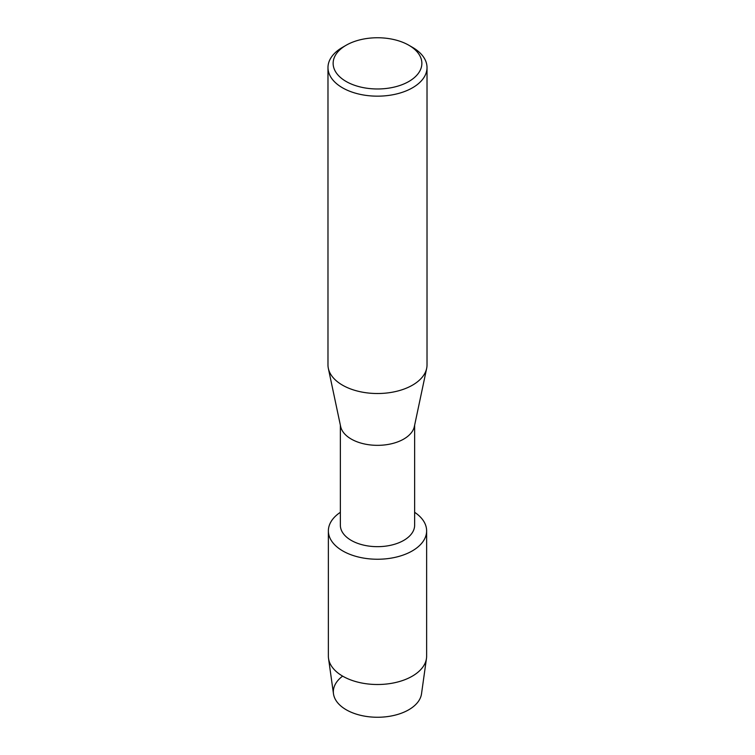 <?xml version="1.0" encoding="UTF-8"?>
<svg xmlns="http://www.w3.org/2000/svg" width="755" height="755" viewBox="0 0 755 755"><rect width="100%" height="100%" fill="white"/><g stroke="black" fill="none" stroke-linecap="round" stroke-linejoin="round"><path stroke-width="1.13" d="M426.632 530.878A49.132 28.369 180 0 1 412.239 550.933A49.132 28.369 180 0 0 414.637 512.305A49.132 28.369 180 0 1 426.632 530.878L426.632 656.133A49.132 28.369 180 0 1 426.471 658.426L421.516 693.826A44.158 25.491 180 0 1 408.719 709.794A44.158 25.491 180 0 1 348.281 710.88A44.158 25.491 180 0 1 342.638 676.121M414.637 425.197L414.637 525.225A37.137 21.442 180 0 1 403.765 540.382A37.137 21.442 180 0 1 363.287 545.034A37.137 21.442 180 0 1 340.363 525.225L340.363 425.197M412.239 550.933A49.132 28.369 180 0 1 344.025 551.641A49.132 28.369 180 0 1 340.363 512.305A49.132 28.369 180 0 0 328.368 530.878A49.132 28.369 180 0 0 358.7 557.086A49.132 28.369 180 0 0 412.239 550.933M408.87 45.253L412.513 47.357A49.519 28.586 180 0 1 427.019 67.572L427.019 364.929A49.519 28.586 180 0 1 426.66 368.393L414.363 426.5A37.137 21.442 180 0 1 403.765 439.061A37.137 21.442 180 0 1 365.401 444.166A37.137 21.442 180 0 1 340.637 426.5L328.34 368.393A49.519 28.586 180 0 1 327.981 364.929L327.981 67.572A49.519 28.586 180 0 1 342.487 47.357L346.13 45.253A44.366 25.613 180 0 1 408.87 45.253A44.366 25.613 180 0 1 408.87 81.474A44.366 25.613 180 0 1 346.13 81.474A44.366 25.613 180 0 1 346.13 45.253L342.487 47.357M426.66 368.393A49.519 28.586 180 0 1 412.513 385.144A49.519 28.586 180 0 1 361.362 391.958A49.519 28.586 180 0 1 328.34 368.393M427.019 67.572A49.519 28.586 180 0 1 412.513 87.788A49.519 28.586 180 0 1 358.55 93.988A49.519 28.586 180 0 1 327.981 67.572M426.471 658.426A49.132 28.369 180 0 1 412.239 676.197A49.132 28.369 180 0 1 360.541 682.765A49.132 28.369 180 0 1 328.529 658.426A49.132 28.369 180 0 1 328.368 656.133L328.368 530.878M408.719 709.794A44.158 25.491 180 0 1 362.258 715.693A44.158 25.491 180 0 1 333.483 693.826L328.529 658.426"/></g></svg>
